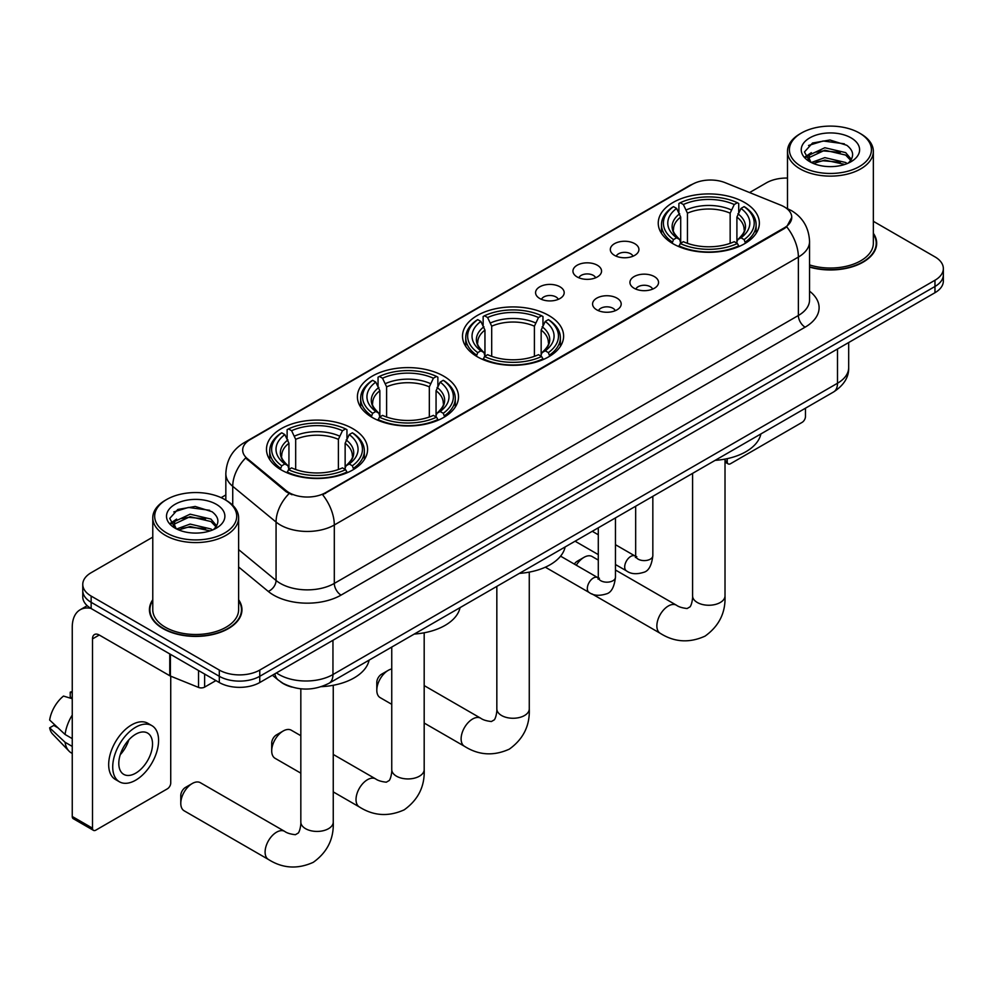 <?xml version="1.0" encoding="UTF-8"?>
<svg xmlns="http://www.w3.org/2000/svg" width="993" height="993" viewBox="0 0 993 993"><rect width="100%" height="100%" fill="white"/><g stroke="black" fill="none" stroke-linecap="round" stroke-linejoin="round"><path stroke-width="1.49" d="M548.806 315.489A50.556 29.194 0 0 0 493.707 309.158A50.556 29.194 0 0 0 462.502 336.13A50.556 29.194 0 0 0 477.31 356.76A50.556 29.194 0 0 0 532.397 363.09A50.556 29.194 0 0 0 563.614 336.13A50.556 29.194 0 0 0 548.806 315.489M443.71 376.161A50.556 29.194 0 0 0 388.623 369.83A50.556 29.194 0 0 0 357.406 396.803A50.556 29.194 0 0 0 372.214 417.445A50.556 29.194 0 0 0 427.313 423.763A50.556 29.194 0 0 0 458.518 396.803A50.556 29.194 0 0 0 443.71 376.161M352.788 428.653A50.556 29.194 0 0 0 297.689 422.323A50.556 29.194 0 0 0 266.484 449.295A50.556 29.194 0 0 0 281.292 469.937A50.556 29.194 0 0 0 336.391 476.268A50.556 29.194 0 0 0 367.596 449.295A50.556 29.194 0 0 0 352.788 428.653M744.551 202.473A50.556 29.194 0 0 0 689.452 196.142A50.556 29.194 0 0 0 658.247 223.115A50.556 29.194 0 0 0 673.055 243.757A50.556 29.194 0 0 0 728.154 250.075A50.556 29.194 0 0 0 759.36 223.115A50.556 29.194 0 0 0 744.551 202.473M614.506 255.362A14.312 8.267 180 0 1 611.663 253.016A14.312 8.267 180 0 1 616.405 242.751A14.312 8.267 180 0 1 634.738 243.67A14.312 8.267 180 0 1 637.58 253.016A14.312 8.267 180 0 1 614.506 255.362M633 256.219A8.589 4.953 0 0 0 630.692 253.798A8.589 4.953 0 0 0 622.239 252.545A8.589 4.953 0 0 0 616.243 256.219M577.132 276.935A14.312 8.267 180 0 1 574.302 274.602A14.312 8.267 180 0 1 579.031 264.324A14.312 8.267 180 0 1 597.376 265.255A14.312 8.267 180 0 1 600.206 274.602A14.312 8.267 180 0 1 577.132 276.935M595.626 277.792A8.589 4.953 0 0 0 593.317 275.371A8.589 4.953 0 0 0 584.865 274.118A8.589 4.953 0 0 0 578.882 277.792M539.77 298.508A14.312 8.267 180 0 1 536.928 296.175A14.312 8.267 180 0 1 541.669 285.897A14.312 8.267 180 0 1 560.002 286.828A14.312 8.267 180 0 1 562.845 296.175A14.312 8.267 180 0 1 539.77 298.508M558.265 299.365A8.589 4.953 0 0 0 555.956 296.944A8.589 4.953 0 0 0 547.503 295.691A8.589 4.953 0 0 0 541.508 299.365M634.13 288.268A14.312 8.267 180 0 1 631.287 285.934A14.312 8.267 180 0 1 636.029 275.657A14.312 8.267 180 0 1 654.362 276.588A14.312 8.267 180 0 1 657.205 285.934A14.312 8.267 180 0 1 634.13 288.268M652.624 289.124A8.589 4.953 0 0 0 650.316 286.704A8.589 4.953 0 0 0 641.863 285.45A8.589 4.953 0 0 0 635.88 289.124M596.768 309.841A14.312 8.267 180 0 1 593.926 307.507A14.312 8.267 180 0 1 598.667 297.23A14.312 8.267 180 0 1 617.001 298.161A14.312 8.267 180 0 1 619.843 307.507A14.312 8.267 180 0 1 596.768 309.841M615.25 310.697A8.589 4.953 0 0 0 612.954 308.277A8.589 4.953 0 0 0 604.489 307.023A8.589 4.953 0 0 0 598.506 310.697M780.771 205.166A25.756 14.87 180 0 1 784.209 206.829A25.756 14.87 180 0 1 791.756 217.355A25.756 14.87 180 0 1 784.209 227.869L325.543 492.677A25.756 14.87 180 0 1 286.232 490.691L247.344 458.629A25.756 14.87 180 0 1 242.677 450.09A25.756 14.87 180 0 1 250.224 439.576L692.245 184.388A25.756 14.87 180 0 1 725.238 182.712L780.771 205.166M291.992 687.106A28.623 16.521 180 0 1 280.436 681.682M152.773 599.735A46.261 26.712 0 0 0 149.434 609.702A46.261 26.712 0 0 0 162.976 628.594A46.261 26.712 0 0 0 213.396 634.378A46.261 26.712 0 0 0 241.957 609.702A46.261 26.712 0 0 0 238.618 599.735M149.906 612.11A46.261 26.712 0 0 0 149.744 612.818M791.756 217.355L786.704 226.814L784.209 228.626L322.638 494.75A33.39 19.277 60 0 1 334.306 524.999A38.156 22.032 180 0 1 280.349 524.999A38.156 22.032 180 0 1 276.066 522.057L232.734 486.322A38.156 22.032 180 0 1 225.833 473.686L225.833 500.149M152.773 537.126L91.145 572.713A28.623 16.521 0 0 0 82.767 584.393L82.767 596.855A28.623 16.521 0 0 0 91.145 608.535L219.304 682.526L219.304 676.295A28.623 16.521 0 0 0 259.769 676.295L934.972 286.481A28.623 16.521 0 0 0 943.35 274.788A28.623 16.521 0 0 1 934.972 286.481L259.769 676.295A28.623 16.521 0 0 1 219.304 676.295L91.145 602.304L219.304 676.295L219.304 670.064A28.623 16.521 0 0 0 259.769 670.064L934.972 280.249A28.623 16.521 0 0 0 943.35 268.557A28.623 16.521 0 0 0 934.972 256.877L873.343 221.302M82.767 590.624A28.623 16.521 0 0 0 91.145 602.304A28.623 16.521 0 0 1 82.767 590.624M292.016 494.75L286.232 491.82L245.606 457.996A33.39 22.33 129.5 0 0 232.734 486.322L232.734 505.276M809.556 267.092A46.261 26.712 0 0 0 876.682 243.248A46.261 26.712 0 0 0 873.343 233.281M787.486 178.057A28.623 16.521 0 0 0 766.335 182.886L749.578 192.555M225.833 494.948L221.129 497.654M82.767 584.393A28.623 16.521 0 0 0 91.145 596.073L219.304 670.064M241.647 612.818A46.261 26.712 0 0 0 241.485 612.11M876.372 246.363A46.261 26.712 0 0 0 876.211 245.656M219.304 682.526A28.623 16.521 0 0 0 259.769 682.526L934.972 292.712A28.623 16.521 0 0 0 943.35 281.019L943.35 268.557M725.014 460.454L727.211 461.72A4.766 2.756 120 0 0 728.204 463.905A4.766 2.756 120 0 0 730.587 463.669L802.083 422.385A4.766 2.756 120 0 0 805.46 416.551L805.46 408.197M727.211 461.72L727.211 458.654M801.413 166.526A41.023 23.683 0 0 0 859.417 166.526A41.023 23.683 0 0 0 859.417 133.037L860.77 133.819A42.922 24.788 0 0 1 873.343 151.346A42.922 24.788 0 0 1 846.843 174.234A42.922 24.788 0 0 1 800.06 168.86A42.922 24.788 0 0 1 787.486 151.346A42.922 24.788 0 0 1 800.06 133.819L801.413 133.037A41.023 23.683 0 0 0 801.413 166.526M809.556 264.908A42.922 24.788 0 0 0 873.343 243.248L873.343 151.346M809.556 266.782A45.79 26.439 0 0 0 876.211 243.248A45.79 26.439 0 0 0 873.343 234.05M811.331 162.529L824.835 157.626L845.664 162.504L847.141 163.597M813.379 163.473L824.835 160.096L844.832 164.441M810.958 162.343L808.861 157.713L809.593 154.896L824.835 147.734L845.664 152.612L851.386 159.376M808.923 160.978L808.861 157.713M808.997 158.942L809.593 157.366L824.835 150.204L845.664 155.082L850.728 160.394M848.047 163.212A21.561 12.45 0 0 0 848.965 162.393C854.464 156.398 853.744 150.7 846.793 145.288L829.925 139.988L812.535 143.017L804.454 151.966L809.692 161.561M851.063 137.866A29.194 16.856 0 0 0 809.841 137.828A29.194 16.856 0 0 0 809.655 161.623A29.194 16.856 0 0 0 809.779 161.698A29.194 16.856 0 0 0 851.187 161.623A29.194 16.856 0 0 0 851.063 137.866M850.802 161.847L852.9 160.407M860.77 133.819L859.417 133.037A41.023 23.683 0 0 0 801.413 133.037M808.538 145.475L823.135 140.994L844.385 143.824M805.72 157.515L809.705 154.685M816.283 152.128L823.135 150.886L840.326 152.351M816.283 162.02L823.135 160.767L840.326 162.244M805.273 156.72L811.355 152.637M574.339 564.098A6.678 3.86 -60 0 1 577.268 561.219L584.021 557.334A16.211 9.359 120 0 0 576.3 565.228M672.137 243.211L673.502 239.598A45.405 26.215 0 0 1 673.502 206.631L676.618 208.431A41.023 23.683 0 0 0 676.618 237.799L679.708 239.549L680.701 243.235M680.701 241.733L680.701 217.07L676.618 208.431M678.889 212.341L678.889 203.503L680.242 202.733A45.405 26.215 0 0 1 737.352 202.733L734.237 204.533A41.023 23.683 0 0 0 683.37 204.533L687.441 213.172L687.441 243.335M730.153 243.335L730.153 213.172L734.237 204.533M715.109 460.367A52.468 30.286 0 0 0 760.886 433.929M678.889 245.83A47.316 27.32 0 0 0 738.718 245.83L737.352 243.496A45.405 26.215 0 0 1 680.242 243.496L678.889 246.649M738.718 246.649L738.718 245.83M673.502 206.631L672.137 207.4A47.316 27.32 0 0 0 661.487 224.666A47.316 27.32 0 0 0 672.137 241.944M737.352 202.733L738.718 203.503L738.718 212.341M680.242 243.496L683.37 241.696A41.023 23.683 0 0 0 734.237 241.696L737.352 243.496M676.618 237.799L673.502 239.598M683.37 204.533L680.242 202.733M679.708 213.743A36.691 21.188 0 0 0 679.708 239.549L679.882 239.661C674.669 234.621 672.546 231.208 673.502 229.395A35.289 20.381 0 0 1 680.701 217.07M745.458 241.944A47.316 27.32 0 0 0 756.12 224.666A47.316 27.32 0 0 0 745.458 207.4L744.105 206.631A45.405 26.215 0 0 1 744.105 239.598L745.458 243.211M744.105 239.598L740.977 237.799A41.023 23.683 0 0 0 740.977 208.431L744.105 206.631M740.977 208.431L736.905 217.07L736.905 241.733L737.898 239.549L740.977 237.799M736.905 217.07A35.289 20.381 0 0 1 744.092 229.395C745.06 231.208 742.938 234.633 737.725 239.661L737.898 239.549A36.691 21.188 0 0 0 737.898 213.743M736.905 243.235L736.905 241.733M598.295 560.089L592.126 556.527A16.211 9.359 120 0 0 584.021 557.334L577.268 561.219M376.806 690.197L376.806 682.414A6.678 3.86 -60 0 1 381.523 674.235L388.275 670.337A16.211 9.359 120 0 0 388.263 670.337A16.211 9.359 120 0 0 376.806 690.197A16.211 9.359 120 0 0 380.158 697.632L391.751 704.322M476.392 356.226L477.757 352.614A45.405 26.215 0 0 1 477.757 319.634L480.873 321.447A41.023 23.683 0 0 0 480.873 350.814L483.963 352.565L484.956 356.239M484.956 354.737L484.956 330.086L480.873 321.447M483.144 325.344L483.144 316.519L484.497 315.749A45.405 26.215 0 0 1 541.607 315.749L538.491 317.549A41.023 23.683 0 0 0 487.625 317.549L491.696 326.188L491.696 356.35M534.408 356.35L534.408 326.188L538.491 317.549M519.364 573.383A52.468 30.286 0 0 0 565.141 546.944M483.144 358.845A47.316 27.32 0 0 0 542.972 358.845L541.607 356.512A45.405 26.215 0 0 1 484.497 356.512L483.144 359.652M542.972 359.652L542.972 358.845M477.757 319.634L476.392 320.416A47.316 27.32 0 0 0 465.742 337.682A47.316 27.32 0 0 0 476.392 354.96M541.607 315.749L542.972 316.519L542.972 325.344M484.497 356.512L487.625 354.7A41.023 23.683 0 0 0 538.491 354.7L541.607 356.512M480.873 350.814L477.757 352.614M487.625 317.549L484.497 315.749M483.963 326.759A36.691 21.188 0 0 0 483.963 352.565L484.137 352.676C478.924 347.637 476.789 344.211 477.757 342.411A35.289 20.381 0 0 1 484.956 330.086M549.712 354.96A47.316 27.32 0 0 0 560.375 337.682A47.316 27.32 0 0 0 549.712 320.416L548.359 319.634A45.405 26.215 0 0 1 548.359 352.614L549.712 356.226M548.359 352.614L545.231 350.814A41.023 23.683 0 0 0 545.231 321.447L548.359 319.634M545.231 321.447L541.16 330.086L541.16 354.737L542.153 352.565L545.231 350.814M541.16 330.086A35.289 20.381 0 0 1 548.347 342.411C549.315 344.223 547.193 347.649 541.979 352.676L542.153 352.565A36.691 21.188 0 0 0 542.153 326.759M541.16 356.239L541.16 354.737M391.751 668.959A16.211 9.359 120 0 0 388.275 670.337L381.523 674.235M271.71 750.882L271.71 743.087A6.678 3.86 -60 0 1 276.439 734.907L283.179 731.009A16.211 9.359 120 0 0 271.71 750.882A16.211 9.359 120 0 0 275.073 758.304L300.829 773.162M371.308 416.899L372.66 413.287A45.405 26.215 0 0 1 372.66 380.307L375.788 382.119A41.023 23.683 0 0 0 375.788 411.487L378.867 413.237L379.86 416.923M379.86 415.422L379.86 390.758L375.788 382.119M378.048 386.016L378.048 377.191L379.413 376.421A45.405 26.215 0 0 1 436.523 376.421L433.395 378.221A41.023 23.683 0 0 0 382.528 378.221L386.612 386.86L386.612 417.023M429.324 417.023L429.324 386.86L433.395 378.221M414.267 634.055A52.468 30.286 0 0 0 460.044 607.617M378.048 419.518A47.316 27.32 0 0 0 437.876 419.518L436.523 417.184A45.405 26.215 0 0 1 379.413 417.184L378.048 420.337M437.876 420.337L437.876 419.518M372.66 380.307L371.308 381.089A47.316 27.32 0 0 0 360.645 398.354A47.316 27.32 0 0 0 371.308 415.633M436.523 376.421L437.876 377.191L437.876 386.016M379.413 417.184L382.528 415.384A41.023 23.683 0 0 0 433.395 415.384L436.523 417.184M375.788 411.487L372.66 413.287M382.528 378.221L379.413 376.421M378.867 387.431A36.691 21.188 0 0 0 378.867 413.237L379.041 413.349C373.827 408.309 371.705 404.883 372.673 403.084A35.289 20.381 0 0 1 379.86 390.758M444.628 415.633A47.316 27.32 0 0 0 455.278 398.354A47.316 27.32 0 0 0 444.628 381.089L443.263 380.307A45.405 26.215 0 0 1 443.263 413.287L444.628 416.899M443.263 413.287L440.147 411.487A41.023 23.683 0 0 0 440.147 382.119L443.263 380.307M440.147 382.119L436.064 390.758L436.064 415.422L437.069 413.237L440.147 411.487M436.064 390.758A35.289 20.381 0 0 1 443.263 403.084C444.219 404.896 442.096 408.322 436.895 413.349L437.069 413.237A36.691 21.188 0 0 0 437.069 387.431M436.064 416.923L436.064 415.422M300.829 735.714L291.284 730.215A16.211 9.359 120 0 0 283.179 731.009L276.439 734.907M180.788 803.374L180.788 795.579A6.678 3.86 -60 0 1 185.505 787.399L192.257 783.514A16.211 9.359 120 0 0 180.788 803.374A16.211 9.359 120 0 0 184.139 810.797L268.458 859.479A16.211 9.359 -60 0 1 265.975 846.483A16.211 9.359 -60 0 1 276.563 832.184A16.211 9.359 -60 0 1 284.681 831.389C286.903 833.053 290.477 834.157 295.38 834.703L298.347 832.99C300.395 830.049 301.065 823.247 300.829 822.067A16.211 9.359 180 0 0 305.571 828.683A16.211 9.359 180 0 0 328.509 828.683A16.211 9.359 180 0 0 333.251 822.067C333.946 838.849 327.293 852.267 313.291 862.309C297.602 869.409 282.657 868.465 268.458 859.479M280.386 469.391L281.739 465.779A45.405 26.215 0 0 1 281.739 432.811L284.854 434.611A41.023 23.683 0 0 0 284.854 463.979L287.945 465.729L288.938 469.416M288.938 467.914L288.938 443.25L284.854 434.611M287.126 438.521L287.126 429.684L288.479 428.914A45.405 26.215 0 0 1 345.601 428.914L342.473 430.714A41.023 23.683 0 0 0 291.607 430.714L295.678 439.353L295.678 469.515M338.39 469.515L338.39 439.353L342.473 430.714M321.372 686.659A52.468 30.286 0 0 0 369.123 660.122M287.126 472.023A47.316 27.32 0 0 0 346.954 472.023L345.601 469.677A45.405 26.215 0 0 1 288.479 469.677L287.126 472.829M346.954 472.829L346.954 472.023M281.739 432.811L280.386 433.581A47.316 27.32 0 0 0 269.724 450.847A47.316 27.32 0 0 0 280.386 468.125M345.601 428.914L346.954 429.684L346.954 438.521M288.479 469.677L291.607 467.877A41.023 23.683 0 0 0 342.473 467.877L345.601 469.677M284.854 463.979L281.739 465.779M291.607 430.714L288.479 428.914M287.945 439.924A36.691 21.188 0 0 0 287.945 465.729L288.119 465.841C282.906 460.802 280.783 457.388 281.739 455.576A35.289 20.381 0 0 1 288.938 443.25M353.694 468.125A47.316 27.32 0 0 0 364.357 450.847A47.316 27.32 0 0 0 353.694 433.581L352.341 432.811A45.405 26.215 0 0 1 352.341 465.779L353.694 469.391M352.341 465.779L349.226 463.979A41.023 23.683 0 0 0 349.226 434.611L352.341 432.811M349.226 434.611L345.142 443.25L345.142 467.914L346.135 465.729L349.226 463.979M345.142 443.25A35.289 20.381 0 0 1 352.329 455.576C353.297 457.388 351.174 460.814 345.961 465.841L346.135 465.729A36.691 21.188 0 0 0 346.135 439.924M345.142 469.416L345.142 467.914M284.681 831.389L200.363 782.707A16.211 9.359 120 0 0 192.257 783.514L185.505 787.399M204.632 674.061L204.632 687.106L215.928 680.577M90.822 608.349A38.156 22.032 -120 0 0 80.16 609.764A38.156 22.032 -120 0 0 72.253 627.228L72.253 816.494L92.498 828.174L92.498 638.909A9.545 5.511 60 0 1 94.472 634.539A9.545 5.511 60 0 1 99.238 635.011L169.766 675.736L169.766 653.928M92.498 828.174A4.766 2.756 120 0 0 93.479 830.359L73.246 818.679A4.766 2.756 -60 0 1 72.253 816.494M93.479 830.359A4.766 2.756 120 0 0 95.862 830.123L167.358 788.839A4.766 2.756 120 0 0 170.734 783.005L170.734 676.183M204.632 687.106A4.766 2.756 180 0 1 198.526 687.417L170.399 676.047A4.766 2.756 180 0 1 169.766 675.736M135.656 773.187A23.844 13.765 120 0 0 151.246 752.173A23.844 13.765 120 0 0 147.585 733.07A23.844 13.765 120 0 0 135.656 734.249A23.844 13.765 120 0 0 120.079 755.263A23.844 13.765 120 0 0 123.74 774.366A23.844 13.765 120 0 0 135.656 773.187M120.252 754.705A23.844 13.765 120 0 0 128.817 739.884M72.253 692.791L70.23 692.171L70.23 696.962L72.253 698.129M151.879 725.635L147.833 723.289A32.434 18.73 120 0 0 131.61 724.902A32.434 18.73 120 0 0 110.422 753.476A32.434 18.73 120 0 0 115.399 779.468L119.445 781.801A32.434 18.73 120 0 0 135.656 780.2A32.434 18.73 120 0 0 156.844 751.614A32.434 18.73 120 0 0 151.879 725.635A32.434 18.73 120 0 0 135.656 727.236A32.434 18.73 120 0 0 114.468 755.81A32.434 18.73 120 0 0 119.445 781.801M72.253 715.084A31.478 18.172 120 0 0 65.091 734.485L49.65 720.037A24.8 14.324 120 0 1 63.49 696.068L72.253 698.724M72.253 738.618L65.091 734.485M58.004 727.857L53.796 725.436L49.65 727.819L65.091 742.28L72.253 746.413M65.091 742.28A31.478 18.172 120 0 0 68.976 751.068A31.478 18.172 120 0 0 71.359 752.942L72.253 753.464M72.253 691.612A24.8 14.324 120 0 0 70.23 692.171M49.65 727.819A24.8 14.324 120 0 0 52.579 734.001L68.976 751.068M166.687 532.98A41.023 23.683 0 0 0 224.703 532.98A41.023 23.683 0 0 0 224.703 499.491L226.044 500.273A42.922 24.788 0 0 1 238.618 517.8A42.922 24.788 0 0 1 212.117 540.688A42.922 24.788 0 0 1 165.334 535.314A42.922 24.788 0 0 1 152.773 517.8A42.922 24.788 0 0 1 165.334 500.273L166.687 499.491A41.023 23.683 0 0 0 166.687 532.98M152.773 517.8L152.773 609.702A42.922 24.788 0 0 0 165.334 627.228A42.922 24.788 0 0 0 212.117 632.603A42.922 24.788 0 0 0 238.618 609.702L238.618 517.8M152.773 600.504A45.79 26.439 0 0 0 149.906 609.702A45.79 26.439 0 0 0 163.311 628.395A45.79 26.439 0 0 0 213.222 634.13A45.79 26.439 0 0 0 241.485 609.702A45.79 26.439 0 0 0 238.618 600.504M176.63 528.984L190.11 524.081L210.938 528.959L212.415 530.051M178.653 529.927L190.11 526.551L210.106 530.895M176.233 528.797L174.135 524.167L174.867 521.35L190.11 514.188L210.938 519.066L216.66 525.831M174.197 527.432L174.135 524.167M174.272 525.396L174.867 523.82L190.11 516.67L210.938 521.536L216.002 526.849M213.334 529.666A21.561 12.45 0 0 0 214.24 528.847C219.738 522.852 219.019 517.154 212.068 511.743L195.199 506.442L177.809 509.471L169.729 518.42L174.967 528.015M216.337 504.32A29.194 16.856 0 0 0 175.116 504.283A29.194 16.856 0 0 0 174.929 528.077A29.194 16.856 0 0 0 175.053 528.152A29.194 16.856 0 0 0 216.462 528.077A29.194 16.856 0 0 0 216.337 504.32M216.077 528.301L218.175 526.861M226.044 500.273L224.703 499.491A41.023 23.683 0 0 0 166.687 499.491M173.812 511.929L188.422 507.448L209.66 510.278M170.995 523.969L174.979 521.139M181.558 518.582L188.422 517.341L205.601 518.805M181.558 528.475L188.422 527.221L205.601 528.698M170.548 523.174L176.63 519.091M247.344 458.629L247.344 459.759M286.232 490.691L286.232 491.82M325.543 492.677L325.543 493.447M784.209 227.869L784.209 228.626M809.556 291.172A47.701 27.531 180 0 1 805.124 327.169L341.058 595.105A9.545 5.511 60 0 1 334.306 583.412L798.372 315.489A38.156 22.032 0 0 0 809.556 299.911L809.556 241.498A38.156 22.032 180 0 1 798.372 257.075A33.39 19.277 -120 0 0 786.704 226.814M341.058 595.105A47.701 27.531 180 0 1 273.596 595.105A47.701 27.531 180 0 1 268.259 591.418L238.618 566.991M289.075 493.595A33.39 22.33 129.5 0 0 276.066 522.057L276.066 580.471A38.156 22.032 0 0 0 280.349 583.412A38.156 22.032 0 0 0 334.306 583.412L334.306 524.999L798.372 257.075L798.372 315.489A9.545 5.511 60 0 0 805.124 327.169M809.556 241.498C808.91 227.769 802.878 217.492 791.458 210.628L786.642 208.282A33.39 15.64 112 0 0 786.195 208.12M247.381 441.525A33.39 19.277 -120 0 0 243.93 442.828C232.511 449.68 226.478 459.97 225.833 473.686M243.93 442.828L689.44 185.617A33.39 19.277 60 0 1 691.972 184.537M259.769 670.064L259.769 682.526M934.972 280.249L934.972 292.712M91.145 596.073L91.145 608.535M238.618 549.601L276.066 580.471A9.545 6.38 -50.5 0 1 268.259 591.418M276.439 672.906A38.156 22.032 0 0 0 278.996 674.545A38.156 22.032 0 0 0 332.953 674.545L837.496 383.248A38.156 22.032 0 0 0 848.68 367.671C848.953 377.141 843.913 385.247 833.549 391.987L329.006 683.283A19.078 11.01 60 0 0 332.953 674.545L332.953 640.274M837.496 348.977L837.496 383.248A19.078 11.01 60 0 1 833.549 391.987M274.887 673.8A19.078 12.76 129.5 0 0 278.214 680.006L272.417 675.228M725.014 459.101L725.014 595.887A16.211 9.359 180 0 1 720.273 602.503A16.211 9.359 180 0 1 697.334 602.503A16.211 9.359 180 0 1 692.58 595.887C692.829 597.066 692.158 603.856 690.11 606.797L687.131 608.523C682.228 607.977 678.666 606.872 676.444 605.209L615.461 570.007M725.014 595.887C725.709 612.669 719.056 626.074 705.055 636.128C689.365 643.228 674.421 642.285 660.221 633.298A16.211 9.359 -60 0 1 657.738 620.302A16.211 9.359 -60 0 1 668.326 606.003A16.211 9.359 -60 0 1 676.444 605.209M730.153 213.172A35.289 20.381 0 0 0 687.441 213.172M731.158 209.846A36.691 21.188 0 0 0 686.448 209.846M529.269 572.117L529.269 708.89A16.211 9.359 180 0 1 524.527 715.519A16.211 9.359 180 0 1 501.589 715.519A16.211 9.359 180 0 1 496.835 708.89C497.083 710.082 496.413 716.872 494.353 719.813L491.386 721.526C486.483 720.98 482.921 719.875 480.686 718.212L424.185 685.592M529.269 708.89C529.964 725.672 523.311 739.09 509.31 749.144C493.62 756.244 478.676 755.301 464.476 746.302A16.211 9.359 -60 0 1 461.993 733.306A16.211 9.359 -60 0 1 472.581 719.019A16.211 9.359 -60 0 1 480.686 718.212M534.408 326.188A35.289 20.381 0 0 0 491.696 326.188M535.413 322.862A36.691 21.188 0 0 0 490.703 322.862M424.185 632.789L424.185 769.563A16.211 9.359 180 0 1 419.431 776.191A16.211 9.359 180 0 1 396.492 776.191A16.211 9.359 180 0 1 391.751 769.563C391.999 770.754 391.329 777.544 389.268 780.486L386.302 782.199C381.399 781.652 377.836 780.548 375.602 778.884L333.251 754.444M424.185 769.563C424.88 786.357 418.214 799.762 404.225 809.816C388.524 816.916 373.579 815.973 359.392 806.974A16.211 9.359 -60 0 1 356.897 793.978A16.211 9.359 -60 0 1 367.497 779.691A16.211 9.359 -60 0 1 375.602 778.884M429.324 386.86A35.289 20.381 0 0 0 386.612 386.86M430.317 383.534A36.691 21.188 0 0 0 385.607 383.534M338.39 439.353A35.289 20.381 0 0 0 295.678 439.353M339.395 436.026A36.691 21.188 0 0 0 294.685 436.026M652.835 496.314L652.835 555.658A8.589 4.953 180 0 1 649.931 559.369A8.589 4.953 180 0 1 638.176 559.158A8.589 4.953 180 0 1 635.669 555.658L635.383 557.507L636.153 556.874M652.835 555.658C651.656 565.625 648.566 571.186 643.576 572.353C636.476 574.55 630.778 574.053 626.471 570.876A8.589 4.953 -60 0 1 625.156 563.999A8.589 4.953 -60 0 1 630.754 556.428A8.589 4.953 -60 0 1 631.138 556.229A8.589 4.953 -60 0 1 635.048 556.006L636.798 556.701M615.461 517.887L615.461 577.231A8.589 4.953 180 0 1 612.557 580.942A8.589 4.953 180 0 1 600.815 580.731A8.589 4.953 180 0 1 598.295 577.231L598.022 579.08L598.791 578.447M615.461 577.231C614.295 587.198 611.204 592.759 606.202 593.938C599.114 596.123 593.417 595.639 589.097 592.449A8.589 4.953 -60 0 1 587.782 585.572A8.589 4.953 -60 0 1 593.392 578A8.589 4.953 -60 0 1 593.777 577.802A8.589 4.953 -60 0 1 597.687 577.578L599.424 578.274M92.498 638.909L99.238 635.011M170.399 654.3L170.399 676.047M198.526 687.417L198.526 670.523M689.44 185.617L695.559 182.762M329.006 683.283C313.651 690.991 298.297 690.991 282.943 683.283L278.214 680.006M848.68 367.671L848.68 342.523M728.204 463.905L725.014 462.068M876.211 247.071L876.211 243.248M787.486 208.642L787.486 151.346M660.221 633.298L591.89 593.839M661.487 233.405L661.487 224.666M756.12 233.405L756.12 224.666M692.58 473.363L692.58 595.887M464.476 746.302L424.185 723.041M465.742 346.408L465.742 337.682M560.375 346.408L560.375 337.682M496.835 586.379L496.835 708.89M359.392 806.974L333.251 791.893M360.645 407.08L360.645 398.354M455.278 407.08L455.278 398.354M391.751 647.051L391.751 769.563M333.251 685.282L333.251 822.067M269.724 459.585L269.724 450.847M364.357 459.585L364.357 450.847M300.829 688.807L300.829 822.067M626.471 570.876L615.461 564.52M598.295 554.615L575.084 541.21M635.669 506.231L635.669 555.658M635.048 556.006L615.461 544.698M598.295 534.78L592.25 531.292M589.097 592.449L545.331 567.189M598.295 527.804L598.295 577.231M597.687 577.578L560.573 556.154M80.16 609.764L87.198 605.693M241.485 613.525L241.485 609.702M149.906 613.525L149.906 609.702"/></g></svg>
